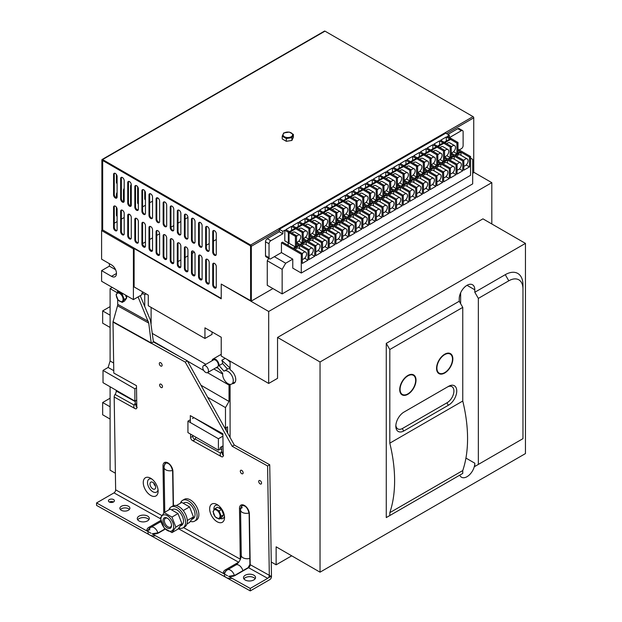 <?xml version="1.0" encoding="UTF-8"?>
<svg xmlns="http://www.w3.org/2000/svg" width="622" height="622" viewBox="0 0 622 622"><rect width="100%" height="100%" fill="white"/><g stroke="black" fill="none" stroke-linecap="round" stroke-linejoin="round"><path stroke-width="0.93" d="M289.051 232.651L451.611 138.799L450.903 138.395L288.344 232.247L289.051 232.651L289.051 243.288L288.344 242.875L288.344 232.247M303.217 238.265A4.012 2.317 120 0 0 307.47 232.978A4.012 2.317 120 0 0 306.638 231.143A4.012 2.317 120 0 0 303.217 232.597M306.638 231.143L301.678 228.282A4.012 2.317 120 0 0 298.708 229.23M296.492 242.152A4.012 2.317 120 0 0 300.737 236.858A4.012 2.317 120 0 0 299.913 235.023A4.012 2.317 120 0 0 296.492 236.484M299.913 235.023L294.952 232.162A4.012 2.317 120 0 0 291.982 233.118M444.528 156.682A4.012 2.317 120 0 0 448.773 151.395A4.012 2.317 120 0 0 447.949 149.56A4.012 2.317 120 0 0 444.528 151.014M447.949 149.56L442.988 146.699A4.012 2.317 120 0 0 440.018 147.647M451.253 152.794A4.012 2.317 120 0 0 455.506 147.507A4.012 2.317 120 0 0 454.674 145.672A4.012 2.317 120 0 0 451.253 147.126M454.674 145.672L449.714 142.811A4.012 2.317 120 0 0 446.744 143.768M437.795 160.569A4.012 2.317 120 0 0 442.048 155.275A4.012 2.317 120 0 0 441.216 153.44A4.012 2.317 120 0 0 437.795 154.901M441.216 153.44L436.255 150.578A4.012 2.317 120 0 0 433.285 151.535M424.336 168.337A4.012 2.317 120 0 0 428.589 163.05A4.012 2.317 120 0 0 427.757 161.215A4.012 2.317 120 0 0 424.336 162.669M427.757 161.215L422.804 158.353A4.012 2.317 120 0 0 419.827 159.302M431.069 164.449A4.012 2.317 120 0 0 435.314 159.162A4.012 2.317 120 0 0 434.49 157.327A4.012 2.317 120 0 0 431.069 158.781M434.49 157.327L429.53 154.466A4.012 2.317 120 0 0 426.56 155.422M417.611 172.224A4.012 2.317 120 0 0 421.864 166.929A4.012 2.317 120 0 0 421.032 165.094A4.012 2.317 120 0 0 417.611 166.556M421.032 165.094L416.071 162.233A4.012 2.317 120 0 0 413.101 163.189M404.152 179.991A4.012 2.317 120 0 0 408.405 174.704A4.012 2.317 120 0 0 407.573 172.869A4.012 2.317 120 0 0 404.152 174.323M407.573 172.869L402.613 170.008A4.012 2.317 120 0 0 399.643 170.957M410.878 176.104A4.012 2.317 120 0 0 415.131 170.817A4.012 2.317 120 0 0 414.299 168.982A4.012 2.317 120 0 0 410.878 170.436M414.299 168.982L409.346 166.121A4.012 2.317 120 0 0 406.368 167.077M397.419 183.879A4.012 2.317 120 0 0 401.672 178.584A4.012 2.317 120 0 0 400.84 176.749A4.012 2.317 120 0 0 397.419 178.211M400.84 176.749L395.887 173.888A4.012 2.317 120 0 0 392.917 174.844M383.968 191.646A4.012 2.317 120 0 0 388.214 186.359A4.012 2.317 120 0 0 387.389 184.524A4.012 2.317 120 0 0 383.968 185.978M387.389 184.524L382.429 181.663A4.012 2.317 120 0 0 379.459 182.611M390.694 187.758A4.012 2.317 120 0 0 394.947 182.471A4.012 2.317 120 0 0 394.115 180.637A4.012 2.317 120 0 0 390.694 182.09M394.115 180.637L389.154 177.775A4.012 2.317 120 0 0 386.184 178.732M377.235 195.533A4.012 2.317 120 0 0 381.488 190.239A4.012 2.317 120 0 0 380.656 188.404A4.012 2.317 120 0 0 377.235 189.865M380.656 188.404L375.696 185.543A4.012 2.317 120 0 0 372.726 186.499M363.777 203.301A4.012 2.317 120 0 0 368.03 198.014A4.012 2.317 120 0 0 367.198 196.179A4.012 2.317 120 0 0 363.777 197.633M367.198 196.179L362.237 193.318A4.012 2.317 120 0 0 359.267 194.266M370.51 199.413A4.012 2.317 120 0 0 374.755 194.126A4.012 2.317 120 0 0 373.931 192.291A4.012 2.317 120 0 0 370.51 193.745M373.931 192.291L368.97 189.43A4.012 2.317 120 0 0 366 190.386M357.051 207.188A4.012 2.317 120 0 0 361.296 201.893A4.012 2.317 120 0 0 360.472 200.059A4.012 2.317 120 0 0 357.051 201.52M360.472 200.059L355.512 197.197A4.012 2.317 120 0 0 352.542 198.154M343.593 214.955A4.012 2.317 120 0 0 347.846 209.668A4.012 2.317 120 0 0 347.014 207.834A4.012 2.317 120 0 0 343.593 209.287M347.014 207.834L342.053 204.972A4.012 2.317 120 0 0 339.083 205.921M350.318 211.068A4.012 2.317 120 0 0 354.571 205.781A4.012 2.317 120 0 0 353.739 203.946A4.012 2.317 120 0 0 350.318 205.4M353.739 203.946L348.786 201.085A4.012 2.317 120 0 0 345.809 202.041M336.86 218.843A4.012 2.317 120 0 0 341.113 213.548A4.012 2.317 120 0 0 340.281 211.713A4.012 2.317 120 0 0 336.86 213.175M340.281 211.713L335.328 208.852A4.012 2.317 120 0 0 332.35 209.808M323.401 226.61A4.012 2.317 120 0 0 327.654 221.323A4.012 2.317 120 0 0 326.822 219.488A4.012 2.317 120 0 0 323.401 220.942M326.822 219.488L321.869 216.627A4.012 2.317 120 0 0 318.899 217.576M330.134 222.723A4.012 2.317 120 0 0 334.387 217.436A4.012 2.317 120 0 0 333.555 215.601A4.012 2.317 120 0 0 330.134 217.055M333.555 215.601L328.595 212.74A4.012 2.317 120 0 0 325.625 213.696M316.676 230.498A4.012 2.317 120 0 0 320.929 225.203A4.012 2.317 120 0 0 320.097 223.368A4.012 2.317 120 0 0 316.676 224.83M320.097 223.368L315.136 220.507A4.012 2.317 120 0 0 312.166 221.463M309.95 234.377A4.012 2.317 120 0 0 314.196 229.09A4.012 2.317 120 0 0 313.371 227.255A4.012 2.317 120 0 0 309.95 228.709M313.371 227.255L308.411 224.394A4.012 2.317 120 0 0 305.441 225.351M463.825 166.058A4.004 2.317 120 0 0 468.078 160.771A4.004 2.317 120 0 0 467.246 158.937L460.163 154.847A4.004 2.317 120 0 0 456.75 156.293M460.995 155.329L460.995 152.196L455.327 155.469L463.825 160.375L462.76 160.989L454.262 156.083L448.594 159.349L457.1 164.262L456.035 164.869L447.537 159.963L441.869 163.236L450.367 168.142L449.309 168.756L440.804 163.85L435.143 167.124L443.642 172.03L442.576 172.644L434.078 167.738L428.41 171.003L436.908 175.917L435.851 176.524L427.345 171.618L421.685 174.891L430.183 179.797L429.118 180.411L420.62 175.505L414.952 178.778L423.45 183.684A4.004 2.317 120 0 1 426.871 182.246A4.004 2.317 120 0 1 427.703 184.081A4.004 2.317 120 0 1 423.45 189.368M457.1 169.946A4.004 2.317 120 0 0 461.345 164.659A4.004 2.317 120 0 0 460.521 162.824L453.438 158.734A4.004 2.317 120 0 0 450.025 160.173M454.262 159.216L454.262 156.083M450.367 173.826A4.004 2.317 120 0 0 454.62 168.539A4.004 2.317 120 0 0 453.788 166.712L446.705 162.622A4.004 2.317 120 0 0 443.299 164.06M447.537 163.096L447.537 159.963M443.642 177.713A4.004 2.317 120 0 0 447.887 172.426A4.004 2.317 120 0 0 447.062 170.591L439.979 166.502A4.004 2.317 120 0 0 436.566 167.948M440.804 166.984L440.804 163.85M436.908 181.601A4.004 2.317 120 0 0 441.161 176.314A4.004 2.317 120 0 0 440.329 174.479L433.246 170.389A4.004 2.317 120 0 0 429.841 171.827M434.078 170.871L434.078 167.738M430.183 185.48A4.004 2.317 120 0 0 434.428 180.193A4.004 2.317 120 0 0 433.604 178.366L426.521 174.277A4.004 2.317 120 0 0 423.108 175.715M427.345 174.751L427.345 171.618M426.871 182.246L419.788 178.156A4.004 2.317 120 0 0 416.382 179.602M420.62 178.638L420.62 175.505M416.724 193.255A4.004 2.317 120 0 0 420.977 187.968A4.004 2.317 120 0 0 420.145 186.133L413.062 182.044A4.004 2.317 120 0 0 409.649 183.482M413.894 182.526L413.894 179.393L408.226 182.658L416.724 187.572A4.004 2.317 120 0 1 420.145 186.133M409.991 197.135A4.004 2.317 120 0 0 414.244 191.848A4.004 2.317 120 0 0 413.412 190.021L406.329 185.931A4.004 2.317 120 0 0 402.924 187.37M407.161 186.406L407.161 183.272L401.493 186.546L409.991 191.452A4.004 2.317 120 0 1 413.412 190.021M403.266 201.023A4.004 2.317 120 0 0 407.519 195.736A4.004 2.317 120 0 0 406.687 193.901L399.604 189.811A4.004 2.317 120 0 0 396.191 191.257M400.436 190.293L400.436 187.16L394.768 190.433L403.266 195.339A4.004 2.317 120 0 1 406.687 193.901M396.541 204.91A4.004 2.317 120 0 0 400.786 199.623A4.004 2.317 120 0 0 399.954 197.788L392.871 193.699A4.004 2.317 120 0 0 389.465 195.137M393.703 194.181L393.703 191.047L388.035 194.313L396.541 199.227A4.004 2.317 120 0 1 399.954 197.788M389.807 208.79A4.004 2.317 120 0 0 394.06 203.503A4.004 2.317 120 0 0 393.228 201.676L386.145 197.586A4.004 2.317 120 0 0 382.732 199.024M386.977 198.06L386.977 194.927L381.309 198.2L389.807 203.106A4.004 2.317 120 0 1 393.228 201.676M383.082 212.677A4.004 2.317 120 0 0 387.327 207.39A4.004 2.317 120 0 0 386.503 205.555L379.42 201.466A4.004 2.317 120 0 0 376.007 202.912M380.244 201.948L380.244 198.815L374.576 202.088L383.082 206.994A4.004 2.317 120 0 1 386.503 205.555M376.349 216.565A4.004 2.317 120 0 0 380.602 211.278A4.004 2.317 120 0 0 379.77 209.443L372.687 205.353A4.004 2.317 120 0 0 369.281 206.792M373.519 205.835L373.519 202.702L367.851 205.968L376.349 210.881A4.004 2.317 120 0 1 379.77 209.443M369.623 220.445A4.004 2.317 120 0 0 373.869 215.158A4.004 2.317 120 0 0 373.044 213.33L365.961 209.241A4.004 2.317 120 0 0 362.548 210.679M366.786 209.715L366.786 206.582L361.125 209.855L369.623 214.761L368.558 215.375L360.06 210.469L354.392 213.743L362.89 218.649L361.833 219.263L353.327 214.357L347.667 217.622L356.165 222.536L355.1 223.142L346.602 218.236L340.934 221.51L349.432 226.416L348.374 227.03L339.876 222.124L334.208 225.397L342.706 230.303L341.641 230.917L333.143 226.011L327.475 229.277L335.973 234.191L334.916 234.797L326.418 229.891L320.75 233.164L329.248 238.07L328.183 238.685L319.685 233.779L314.017 237.052L322.523 241.958A4.004 2.317 120 0 1 325.936 240.52A4.004 2.317 120 0 1 326.768 242.355A4.004 2.317 120 0 1 322.523 247.642M362.89 224.332A4.004 2.317 120 0 0 367.143 219.045A4.004 2.317 120 0 0 366.311 217.21L359.228 213.121A4.004 2.317 120 0 0 355.823 214.567M360.06 213.603L360.06 210.469M356.165 228.22A4.004 2.317 120 0 0 360.41 222.933A4.004 2.317 120 0 0 359.586 221.098L352.503 217.008A4.004 2.317 120 0 0 349.09 218.446M353.327 217.49L353.327 214.357M349.432 232.099A4.004 2.317 120 0 0 353.685 226.812A4.004 2.317 120 0 0 352.853 224.985L345.77 220.896A4.004 2.317 120 0 0 342.364 222.334M346.602 221.37L346.602 218.236M342.706 235.987A4.004 2.317 120 0 0 346.959 230.7A4.004 2.317 120 0 0 346.127 228.865L339.044 224.775A4.004 2.317 120 0 0 335.631 226.221M339.876 225.257L339.876 222.124M335.973 239.874A4.004 2.317 120 0 0 340.226 234.587A4.004 2.317 120 0 0 339.394 232.752L332.311 228.663A4.004 2.317 120 0 0 328.906 230.101M333.143 229.145L333.143 226.011M329.248 243.754A4.004 2.317 120 0 0 333.501 238.467A4.004 2.317 120 0 0 332.669 236.64L325.586 232.55A4.004 2.317 120 0 0 322.173 233.989M326.418 233.025L326.418 229.891M325.936 240.52L318.853 236.43A4.004 2.317 120 0 0 315.447 237.876M319.685 236.912L319.685 233.779M315.789 251.529A4.004 2.317 120 0 0 320.042 246.242A4.004 2.317 120 0 0 319.21 244.407L312.127 240.317A4.004 2.317 120 0 0 308.714 241.756M312.959 240.8L312.959 237.666L307.291 240.932L315.789 245.845A4.004 2.317 120 0 1 319.21 244.407M309.064 255.409A4.004 2.317 120 0 0 313.309 250.122A4.004 2.317 120 0 0 312.485 248.295L305.402 244.205A4.004 2.317 120 0 0 301.989 245.643M306.226 244.679L306.226 241.546L300.558 244.819L309.064 249.725L307.999 250.339L299.501 245.433L293.833 248.707L302.331 253.613L301.273 254.227L281.439 242.774L282.497 242.16L293.125 248.295L298.793 245.021L296.492 243.692M467.246 158.937A4.004 2.317 120 0 0 463.825 160.39M460.521 162.824A4.004 2.317 120 0 0 457.1 164.278M453.788 166.712A4.004 2.317 120 0 0 450.367 168.165M447.062 170.591A4.004 2.317 120 0 0 443.642 172.045M440.329 174.479A4.004 2.317 120 0 0 436.908 175.933M433.604 178.366A4.004 2.317 120 0 0 430.183 179.82M373.044 213.33A4.004 2.317 120 0 0 369.623 214.784M366.311 217.21A4.004 2.317 120 0 0 362.89 218.664M359.586 221.098A4.004 2.317 120 0 0 356.165 222.552M352.853 224.985A4.004 2.317 120 0 0 349.432 226.439M346.127 228.865A4.004 2.317 120 0 0 342.706 230.319M339.394 232.752A4.004 2.317 120 0 0 335.973 234.206M332.669 236.64A4.004 2.317 120 0 0 329.248 238.094M312.485 248.295A4.004 2.317 120 0 0 309.064 249.749L309.064 259.537L314.724 256.264L311.389 254.336M460.995 152.196L469.493 157.102L469.493 166.914L466.15 164.985M457.986 150.454L460.288 151.784L454.62 155.057L451.253 153.113M451.253 154.342L453.555 155.671L447.887 158.944L444.528 157.001M444.528 158.229L446.829 159.559L441.161 162.824L437.795 160.888M437.795 162.109L440.096 163.438L434.428 166.712L431.069 164.768M431.069 165.996L433.371 167.326L427.703 170.599L424.336 168.655M424.336 169.884L426.638 171.213L420.977 174.479L417.611 172.543M417.611 173.763L419.912 175.093L414.244 178.366L410.878 176.423M410.878 177.651L413.179 178.98L407.519 182.254L404.152 180.31M404.152 181.538L406.454 182.868L400.786 186.133L397.419 184.198M397.419 185.418L399.728 186.748L394.06 190.021L390.694 188.077M390.694 189.306L392.995 190.635L387.327 193.909L383.968 191.965M383.968 193.193L386.27 194.523L380.602 197.788L377.235 195.852M377.235 197.073L379.537 198.402L373.869 201.676L370.51 199.732M370.51 200.96L372.811 202.29L367.143 205.563L363.777 203.619M363.777 204.848L366.078 206.177L360.41 209.443L357.051 207.507M357.051 208.728L359.353 210.057L353.685 213.33L350.318 211.387M350.318 212.615L352.62 213.945L346.959 217.218L343.593 215.274M343.593 216.503L345.894 217.832L340.226 221.098L336.86 219.162M336.86 220.382L339.161 221.712L333.501 224.985L330.134 223.041M330.134 224.27L332.436 225.599L326.768 228.873L323.401 226.929M323.401 228.157L325.71 229.487L320.042 232.752L316.676 230.816M316.676 232.037L318.977 233.367L313.309 236.64L309.95 234.696M309.95 235.925L312.252 237.254L306.584 240.527L303.217 238.584M303.217 239.812L305.519 241.142L299.851 244.407L296.492 242.471M306.226 241.546L314.724 246.452L315.789 245.845L315.789 255.65L321.457 252.377L318.114 250.448M312.959 237.666L321.457 242.572L322.523 241.958L322.523 251.762L328.183 248.497L324.847 246.569M366.786 206.582L375.291 211.488L376.349 210.881L376.349 220.686L382.017 217.412L378.674 215.484M373.519 202.702L382.017 207.608L383.082 206.994L383.082 216.798L388.742 213.533L385.407 211.604M380.244 198.815L388.742 203.721L389.807 203.106L389.807 212.918L395.475 209.645L392.132 207.717M386.977 194.927L395.475 199.833L396.541 199.227L396.541 209.031L402.201 205.758L398.865 203.829M393.703 191.047L402.201 195.953L403.266 195.339L403.266 205.143L408.934 201.878L405.591 199.95M400.436 187.16L408.934 192.066L409.991 191.452L409.991 201.264L415.659 197.99L412.324 196.062M407.161 183.272L415.659 188.178L416.724 187.572L416.724 197.376L422.392 194.103L419.049 192.175M413.894 179.393L422.392 184.299L423.45 183.684L423.45 193.489L429.118 190.223L425.775 188.295M469.493 157.102L470.559 156.487L457.986 149.233M469.493 166.914L463.825 170.179L463.825 160.375M462.76 160.989L462.76 170.793L459.425 168.865M462.76 170.793L457.1 174.067L457.1 164.262M456.035 164.869L456.035 174.681L452.692 172.753M456.035 174.681L450.367 177.954L450.367 168.142M449.309 168.756L449.309 178.568L445.966 176.64M449.309 178.568L443.642 181.834L443.642 172.03M442.576 172.644L442.576 182.448L439.233 180.52M442.576 182.448L436.908 185.721L436.908 175.917M435.851 176.524L435.851 186.336L432.508 184.407M435.851 186.336L430.183 189.609L430.183 179.797M429.118 190.223L429.118 180.411M422.392 194.103L422.392 184.299M415.659 197.99L415.659 188.178M408.934 201.878L408.934 192.066M402.201 205.758L402.201 195.953M395.475 209.645L395.475 199.833M388.742 213.533L388.742 203.721M382.017 217.412L382.017 207.608M375.291 211.488L375.291 221.3L371.948 219.372M375.291 221.3L369.623 224.573L369.623 214.761M368.558 215.375L368.558 225.187L365.215 223.259M368.558 225.187L362.89 228.453L362.89 218.649M361.833 219.263L361.833 229.067L358.49 227.139M361.833 229.067L356.165 232.34L356.165 222.536M355.1 223.142L355.1 232.955L351.757 231.026M355.1 232.955L349.432 236.228L349.432 226.416M348.374 227.03L348.374 236.842L345.031 234.914M348.374 236.842L342.706 240.108L342.706 230.303M341.641 230.917L341.641 240.722L338.306 238.794M341.641 240.722L335.973 243.995L335.973 234.191M334.916 234.797L334.916 244.609L331.573 242.681M334.916 244.609L329.248 247.883L329.248 238.07M328.183 248.497L328.183 238.685M321.457 252.377L321.457 242.572M314.724 256.264L314.724 246.452M301.273 254.227L301.273 273.035L470.559 175.303L470.559 156.487M307.999 250.339L307.999 260.151L302.331 263.417L302.331 253.613A4.004 2.317 120 0 1 305.752 252.174A4.004 2.317 120 0 1 306.584 254.009A4.004 2.317 120 0 1 302.331 259.296M288.165 242.774L288.165 245.433M281.439 242.774L281.439 252.586L292.768 259.133L285.685 263.223L282.147 269.357L282.147 293.895L472.681 183.887L472.681 159.349L470.559 158.128M301.273 273.035L292.768 268.129L292.768 259.133M305.752 252.174L298.669 248.085A4.004 2.317 120 0 0 295.263 249.531M299.501 248.567L299.501 245.433M307.999 260.151L304.656 258.223M274.356 256.676L285.685 263.223M268.673 258.34L267.273 260.766L267.273 285.304L282.147 293.895M267.273 260.766L282.147 269.357M101.596 230.552L133.403 248.909L133.403 299.617L101.596 281.261L101.596 270.624L111.517 276.347A7.013 4.051 60 0 0 115.023 276.697A7.013 4.051 60 0 0 116.096 271.075A7.013 4.051 60 0 0 111.517 264.902L101.596 259.172L101.596 230.552L102.661 229.938L102.661 161.316A1.003 0.575 60 0 1 102.871 160.857A1.003 0.575 60 0 1 103.369 160.904L249.85 245.472A1.003 0.575 60 0 1 250.557 246.701L250.627 300.558M133.403 248.909L134.111 248.497L221.23 298.801L221.23 284.075L268.688 311.474L268.688 383.447L277.544 378.339L277.544 337.443L482.952 218.851L525.45 243.389L525.45 453.586L320.042 572.178L276.129 546.824L276.129 564.815L271.254 562.008M221.23 298.389L102.661 229.938M114.277 223.228L117.107 221.595M121.36 219.138L124.19 217.506M128.443 215.049L129.578 214.396M137.369 209.894L138.356 209.326M142.609 206.869L145.439 205.237M149.692 202.78L152.522 201.147M156.775 198.69L157.91 198.037M143.317 245.636L145.291 246.778M150.4 249.725L152.374 250.868M157.483 253.815L159.457 254.958M164.566 257.905L166.54 259.047M171.649 261.994L173.624 263.137M178.732 266.084L180.707 267.227M185.815 270.173L187.79 271.316M192.898 274.263L194.873 275.406M199.981 278.353L201.956 279.496M207.064 282.442L209.039 283.585M214.147 286.532L216.122 287.675M145.229 246.903A2.504 1.446 60 0 1 142.609 243.591L145.439 241.958M149.692 239.501L152.522 237.868M156.775 235.411L159.605 233.779A2.504 1.446 60 0 0 158.517 231.26A2.504 1.446 60 0 0 156.589 230.591A2.504 1.446 60 0 0 156.068 231.734L156.068 252.182A2.504 1.446 60 0 0 157.164 254.701A2.504 1.446 60 0 0 159.092 255.37A2.504 1.446 60 0 0 159.605 254.227L159.605 233.779M173.561 230.544A2.504 1.446 60 0 1 170.941 227.232L173.771 225.599M178.024 223.15L180.854 221.51M185.107 219.061L187.937 217.42A2.504 1.446 60 0 0 186.849 214.901A2.504 1.446 60 0 0 184.921 214.232A2.504 1.446 60 0 0 184.4 215.375L184.4 235.824A2.504 1.446 60 0 0 185.496 238.343A2.504 1.446 60 0 0 187.424 239.011A2.504 1.446 60 0 0 187.937 237.868L187.937 217.42M268.688 383.447L221.23 356.048L221.23 337.241L204.941 327.833L204.941 338.469L148.277 305.752L148.277 295.123L134.111 286.944L134.111 248.497M250.557 300.597L221.23 284.075M230.086 361.164L230.086 369.748A8.016 4.626 60 0 1 235.318 376.815A8.016 4.626 60 0 1 234.09 383.238A8.016 4.626 60 0 1 232.449 383.603M133.403 299.617L141.902 294.711L141.902 293.079L144.732 294.711L144.732 306.522M143.317 292.254L141.902 293.079M216.277 239.501L213.439 241.142M209.194 243.591L206.356 245.231M194.313 252.182L192.19 253.411M187.937 255.86L185.107 257.5M180.854 259.949L178.024 261.59M216.059 255.082A2.504 1.446 60 0 1 213.439 251.77L212.732 252.182A2.504 1.446 60 0 0 213.828 254.701A2.504 1.446 60 0 0 215.756 255.37A2.504 1.446 60 0 0 216.277 254.227L216.277 233.779A2.504 1.446 60 0 0 215.181 231.26A2.504 1.446 60 0 0 213.253 230.583A2.504 1.446 60 0 0 212.732 231.734L212.732 252.182M213.439 251.77L213.439 231.322A2.504 1.446 60 0 1 213.657 230.474M216.059 287.792A2.504 1.446 60 0 1 213.439 284.487L212.732 284.899A2.504 1.446 60 0 0 213.828 287.418A2.504 1.446 60 0 0 215.756 288.087A2.504 1.446 60 0 0 216.277 286.944L216.277 266.496A2.504 1.446 60 0 0 215.181 263.977A2.504 1.446 60 0 0 213.253 263.3A2.504 1.446 60 0 0 212.732 264.451L212.732 284.899M213.439 284.487L213.439 264.039A2.504 1.446 60 0 1 213.657 263.184M208.976 250.993A2.504 1.446 60 0 1 206.356 247.68L205.649 248.092A2.504 1.446 60 0 0 206.745 250.612A2.504 1.446 60 0 0 208.673 251.28A2.504 1.446 60 0 0 209.194 250.137L209.194 229.689A2.504 1.446 60 0 0 208.098 227.17A2.504 1.446 60 0 0 206.17 226.501A2.504 1.446 60 0 0 205.649 227.644L205.649 248.092M206.356 247.68L206.356 227.232A2.504 1.446 60 0 1 206.574 226.385M208.976 283.702A2.504 1.446 60 0 1 206.356 280.398L205.649 280.81A2.504 1.446 60 0 0 206.745 283.329A2.504 1.446 60 0 0 208.673 283.997A2.504 1.446 60 0 0 209.194 282.854L209.194 262.406A2.504 1.446 60 0 0 208.098 259.887A2.504 1.446 60 0 0 206.17 259.211A2.504 1.446 60 0 0 205.649 260.361L205.649 280.81M206.356 280.398L206.356 259.949A2.504 1.446 60 0 1 206.574 259.094M201.893 246.903A2.504 1.446 60 0 1 199.273 243.591L198.566 244.003A2.504 1.446 60 0 0 199.662 246.522A2.504 1.446 60 0 0 201.59 247.191A2.504 1.446 60 0 0 202.111 246.048L202.111 225.599A2.504 1.446 60 0 0 201.015 223.08A2.504 1.446 60 0 0 199.087 222.412A2.504 1.446 60 0 0 198.566 223.555L198.566 244.003M199.273 243.591L199.273 223.142A2.504 1.446 60 0 1 199.491 222.295M201.893 279.612A2.504 1.446 60 0 1 199.273 276.308L198.566 276.72A2.504 1.446 60 0 0 199.662 279.239A2.504 1.446 60 0 0 201.59 279.908A2.504 1.446 60 0 0 202.111 278.765L202.111 258.317A2.504 1.446 60 0 0 201.015 255.797A2.504 1.446 60 0 0 199.087 255.121A2.504 1.446 60 0 0 198.566 256.272L198.566 276.72M199.273 276.308L199.273 255.86A2.504 1.446 60 0 1 199.491 255.004M194.81 242.813A2.504 1.446 60 0 1 192.19 239.501L191.483 239.913A2.504 1.446 60 0 0 192.579 242.432A2.504 1.446 60 0 0 194.507 243.101A2.504 1.446 60 0 0 195.02 241.958L195.02 221.51A2.504 1.446 60 0 0 193.932 218.991A2.504 1.446 60 0 0 192.004 218.322A2.504 1.446 60 0 0 191.483 219.465L191.483 239.913M192.19 239.501L192.19 219.053A2.504 1.446 60 0 1 192.408 218.205M194.81 275.523A2.504 1.446 60 0 1 192.19 272.218L191.483 272.63A2.504 1.446 60 0 0 192.579 275.149A2.504 1.446 60 0 0 194.507 275.818A2.504 1.446 60 0 0 195.02 274.675L195.02 254.227A2.504 1.446 60 0 0 193.932 251.708A2.504 1.446 60 0 0 192.004 251.031A2.504 1.446 60 0 0 191.483 252.182L191.483 272.63M192.19 272.218L192.19 251.77A2.504 1.446 60 0 1 192.408 250.915M187.727 238.724A2.504 1.446 60 0 1 185.107 235.411L184.4 235.824M185.107 235.411L185.107 214.963A2.504 1.446 60 0 1 185.325 214.116M187.727 271.433A2.504 1.446 60 0 1 185.107 268.129L184.4 268.541A2.504 1.446 60 0 0 185.496 271.06A2.504 1.446 60 0 0 187.424 271.728A2.504 1.446 60 0 0 187.937 270.586L187.937 250.137A2.504 1.446 60 0 0 186.849 247.618A2.504 1.446 60 0 0 184.921 246.942A2.504 1.446 60 0 0 184.4 248.092L184.4 268.541M185.107 268.129L185.107 247.68A2.504 1.446 60 0 1 185.325 246.825M180.644 234.634A2.504 1.446 60 0 1 178.024 231.322L177.317 231.734A2.504 1.446 60 0 0 178.413 234.253A2.504 1.446 60 0 0 180.341 234.922A2.504 1.446 60 0 0 180.854 233.779L180.854 213.33A2.504 1.446 60 0 0 179.766 210.811A2.504 1.446 60 0 0 177.838 210.143A2.504 1.446 60 0 0 177.317 211.286L177.317 231.734M178.024 231.322L178.024 210.881A2.504 1.446 60 0 1 178.242 210.026M180.644 267.343A2.504 1.446 60 0 1 178.024 264.039L177.317 264.451A2.504 1.446 60 0 0 178.413 266.97A2.504 1.446 60 0 0 180.341 267.639A2.504 1.446 60 0 0 180.854 266.496L180.854 246.048A2.504 1.446 60 0 0 179.766 243.529A2.504 1.446 60 0 0 177.838 242.852A2.504 1.446 60 0 0 177.317 244.003L177.317 264.451M178.024 264.039L178.024 243.591A2.504 1.446 60 0 1 178.242 242.743M170.941 206.792L170.234 207.196A2.504 1.446 60 0 1 170.755 206.053A2.504 1.446 60 0 1 172.683 206.722A2.504 1.446 60 0 1 173.771 209.241L173.771 229.689A2.504 1.446 60 0 1 173.258 230.832A2.504 1.446 60 0 1 171.33 230.163A2.504 1.446 60 0 1 170.234 227.644L170.941 227.232L170.941 206.792A2.504 1.446 60 0 1 171.159 205.936M173.561 263.262A2.504 1.446 60 0 1 170.941 259.949L170.234 260.361A2.504 1.446 60 0 0 171.33 262.881A2.504 1.446 60 0 0 173.258 263.549A2.504 1.446 60 0 0 173.771 262.406L173.771 241.958A2.504 1.446 60 0 0 172.683 239.439A2.504 1.446 60 0 0 170.755 238.762A2.504 1.446 60 0 0 170.234 239.913L170.234 260.361M170.941 259.949L170.941 239.501A2.504 1.446 60 0 1 171.159 238.654M166.478 226.455A2.504 1.446 60 0 1 163.858 223.142L163.151 223.555A2.504 1.446 60 0 0 164.247 226.074A2.504 1.446 60 0 0 166.175 226.742A2.504 1.446 60 0 0 166.688 225.599L166.688 205.151A2.504 1.446 60 0 0 165.6 202.632A2.504 1.446 60 0 0 163.672 201.963A2.504 1.446 60 0 0 163.151 203.106L163.151 223.555M163.858 223.142L163.858 202.702A2.504 1.446 60 0 1 164.076 201.847M166.478 259.172A2.504 1.446 60 0 1 163.858 255.86L163.151 256.272A2.504 1.446 60 0 0 164.247 258.791A2.504 1.446 60 0 0 166.175 259.46A2.504 1.446 60 0 0 166.688 258.317L166.688 237.868A2.504 1.446 60 0 0 165.6 235.349A2.504 1.446 60 0 0 163.672 234.673A2.504 1.446 60 0 0 163.151 235.824L163.151 256.272M163.858 255.86L163.858 235.411A2.504 1.446 60 0 1 164.076 234.564M159.395 222.365A2.504 1.446 60 0 1 156.775 219.053L156.068 219.465A2.504 1.446 60 0 0 157.164 221.984A2.504 1.446 60 0 0 159.092 222.653A2.504 1.446 60 0 0 159.605 221.51L159.605 201.062A2.504 1.446 60 0 0 158.517 198.542A2.504 1.446 60 0 0 156.589 197.874A2.504 1.446 60 0 0 156.068 199.017L156.068 219.465M156.775 219.053L156.775 198.612A2.504 1.446 60 0 1 156.993 197.757M159.395 255.082A2.504 1.446 60 0 1 156.775 251.77L156.068 252.182M156.775 251.77L156.775 231.322A2.504 1.446 60 0 1 156.993 230.474M152.312 218.275A2.504 1.446 60 0 1 149.692 214.971L148.985 215.375A2.504 1.446 60 0 0 150.081 217.894A2.504 1.446 60 0 0 152.009 218.571A2.504 1.446 60 0 0 152.522 217.42L152.522 196.972A2.504 1.446 60 0 0 151.434 194.453A2.504 1.446 60 0 0 149.505 193.784A2.504 1.446 60 0 0 148.985 194.927L148.985 215.375M149.692 214.971L149.692 194.523A2.504 1.446 60 0 1 149.91 193.667M152.312 250.993A2.504 1.446 60 0 1 149.692 247.68L148.985 248.092A2.504 1.446 60 0 0 150.081 250.612A2.504 1.446 60 0 0 152.009 251.28A2.504 1.446 60 0 0 152.522 250.137L152.522 229.689A2.504 1.446 60 0 0 151.434 227.17A2.504 1.446 60 0 0 149.505 226.501A2.504 1.446 60 0 0 148.985 227.644L148.985 248.092M149.692 247.68L149.692 227.232A2.504 1.446 60 0 1 149.91 226.385M145.229 214.186A2.504 1.446 60 0 1 142.609 210.881L141.902 211.286A2.504 1.446 60 0 0 142.998 213.805A2.504 1.446 60 0 0 144.926 214.481A2.504 1.446 60 0 0 145.439 213.33L145.439 192.882A2.504 1.446 60 0 0 144.351 190.363A2.504 1.446 60 0 0 142.422 189.694A2.504 1.446 60 0 0 141.902 190.837L141.902 211.286M142.609 210.881L142.609 190.433A2.504 1.446 60 0 1 142.827 189.578M142.609 223.142L141.902 223.555A2.504 1.446 60 0 1 142.422 222.412A2.504 1.446 60 0 1 144.351 223.08A2.504 1.446 60 0 1 145.439 225.599L145.439 246.048A2.504 1.446 60 0 1 144.926 247.191A2.504 1.446 60 0 1 142.998 246.522A2.504 1.446 60 0 1 141.902 244.003L142.609 243.591L142.609 223.142A2.504 1.446 60 0 1 142.827 222.295M138.146 210.096A2.504 1.446 60 0 1 135.526 206.792L134.819 207.196A2.504 1.446 60 0 0 135.915 209.715A2.504 1.446 60 0 0 137.843 210.392A2.504 1.446 60 0 0 138.356 209.241L138.356 188.793A2.504 1.446 60 0 0 137.268 186.273A2.504 1.446 60 0 0 135.339 185.605A2.504 1.446 60 0 0 134.819 186.748L134.819 207.196M135.526 206.792L135.526 186.343A2.504 1.446 60 0 1 135.744 185.488M138.146 242.813A2.504 1.446 60 0 1 135.526 239.501L134.819 239.913A2.504 1.446 60 0 0 135.915 242.432A2.504 1.446 60 0 0 137.843 243.101A2.504 1.446 60 0 0 138.356 241.958L138.356 221.51A2.504 1.446 60 0 0 137.268 218.991A2.504 1.446 60 0 0 135.339 218.322A2.504 1.446 60 0 0 134.819 219.465L134.819 239.913M135.526 239.501L135.526 219.053A2.504 1.446 60 0 1 135.744 218.205M131.063 206.006A2.504 1.446 60 0 1 128.443 202.702L127.735 203.106A2.504 1.446 60 0 0 128.832 205.625A2.504 1.446 60 0 0 130.76 206.302A2.504 1.446 60 0 0 131.273 205.151L131.273 184.703A2.504 1.446 60 0 0 130.185 182.184A2.504 1.446 60 0 0 128.256 181.515A2.504 1.446 60 0 0 127.735 182.658L127.735 203.106M128.443 202.702L128.443 182.254A2.504 1.446 60 0 1 128.661 181.399M131.063 238.724A2.504 1.446 60 0 1 128.443 235.411L127.735 235.824A2.504 1.446 60 0 0 128.832 238.343A2.504 1.446 60 0 0 130.76 239.011A2.504 1.446 60 0 0 131.273 237.868L131.273 217.42A2.504 1.446 60 0 0 130.185 214.901A2.504 1.446 60 0 0 128.256 214.232A2.504 1.446 60 0 0 127.735 215.375L127.735 235.824M128.443 235.411L128.443 214.971A2.504 1.446 60 0 1 128.661 214.116M123.98 201.917A2.504 1.446 60 0 1 121.36 198.612L120.652 199.017A2.504 1.446 60 0 0 121.749 201.536A2.504 1.446 60 0 0 123.677 202.212A2.504 1.446 60 0 0 124.19 201.062L124.19 180.613A2.504 1.446 60 0 0 123.102 178.094A2.504 1.446 60 0 0 121.173 177.425A2.504 1.446 60 0 0 120.652 178.568L120.652 199.017M121.36 198.612L121.36 178.164A2.504 1.446 60 0 1 121.578 177.309M123.98 234.634A2.504 1.446 60 0 1 121.36 231.322L120.652 231.734A2.504 1.446 60 0 0 121.749 234.253A2.504 1.446 60 0 0 123.677 234.922A2.504 1.446 60 0 0 124.19 233.779L124.19 213.33A2.504 1.446 60 0 0 123.102 210.811A2.504 1.446 60 0 0 121.173 210.143A2.504 1.446 60 0 0 120.652 211.286L120.652 231.734M121.36 231.322L121.36 210.881A2.504 1.446 60 0 1 121.578 210.026M116.897 197.827A2.504 1.446 60 0 1 114.277 194.523L113.569 194.927A2.504 1.446 60 0 0 114.666 197.446A2.504 1.446 60 0 0 116.594 198.123A2.504 1.446 60 0 0 117.107 196.972L117.107 176.524A2.504 1.446 60 0 0 116.019 174.005A2.504 1.446 60 0 0 114.09 173.336A2.504 1.446 60 0 0 113.569 174.479L113.569 194.927M114.277 194.523L114.277 174.074A2.504 1.446 60 0 1 114.495 173.219M116.897 230.544A2.504 1.446 60 0 1 114.277 227.232L113.569 227.644A2.504 1.446 60 0 0 114.666 230.163A2.504 1.446 60 0 0 116.594 230.832A2.504 1.446 60 0 0 117.107 229.689L117.107 209.241A2.504 1.446 60 0 0 116.019 206.722A2.504 1.446 60 0 0 114.09 206.053A2.504 1.446 60 0 0 113.569 207.196L113.569 227.644M114.277 227.232L114.277 206.792A2.504 1.446 60 0 1 114.495 205.936M170.234 207.196L170.234 227.644M141.902 223.555L141.902 244.003M212.024 331.923L212.024 334.379L204.941 338.469M115.381 473.241L110.102 470.185L110.102 386.767M113.655 363.046L110.102 360.993L108.142 367.447L103.019 370.409L103.019 382.678L134.888 401.073L136.7 400.032M110.102 360.993L110.102 288.616L117.309 292.783M112.224 287.395L110.102 288.616M115.583 269.699L109.386 266.123L101.596 270.624M109.386 266.123L109.386 263.674M491.808 223.967L491.808 182.658L268.688 311.474M473.746 172.232L491.808 182.658M272.941 288.577L251.335 301.048L251.335 246.25A1.003 0.575 -120 0 0 250.627 245.021L473.031 116.617A1.003 0.575 60 0 1 473.746 117.846L473.746 172.644L472.681 173.258M251.335 301.048L250.627 300.636L250.557 246.701M151.107 323.712L151.107 307.385M222.66 374.055L213.859 368.97M205.843 364.344L152.32 333.439M212.032 360.776A5.007 2.892 60 0 1 213.035 359.034L220.476 354.742A5.007 2.892 60 0 1 221.23 354.517M230.086 362.136L227.357 359.594M320.042 572.178L320.042 361.981L277.544 337.443M230.086 384.373L229.02 385.088L229.02 401.447L200.968 385.243M230.086 437.468L230.086 384.474M153.3 341.369L179.004 356.204M187.51 361.118L203.775 370.51M207.476 372.648L229.02 385.088M146.154 293.895L144.732 294.711M276.129 564.815L291.71 555.819M136.506 387.879L134.888 388.812L103.019 370.409M134.888 388.812L134.888 401.073M113.772 370.696L108.142 367.447M320.042 361.981L525.45 243.389M102.591 159.559A1.003 0.575 -120 0 0 102.086 159.504L324.497 31.1A1.003 0.575 60 0 1 324.995 31.147L102.591 159.559L250.627 245.021M473.031 116.617L324.995 31.147M251.335 246.25L279.309 230.101L279.309 231.734L267.273 238.685A2.504 1.446 120 0 0 265.501 241.756L265.501 255.658A2.504 1.446 120 0 0 266.022 256.8L269.559 258.845A2.504 1.446 120 0 0 270.811 258.721L281.439 252.586M459.223 149.949L461.345 148.72A2.504 1.446 120 0 0 463.118 145.649L463.118 131.747A2.504 1.446 120 0 0 462.597 130.604L459.059 128.56A2.504 1.446 120 0 0 457.808 128.684L447.887 134.406M102.086 159.504A1.003 0.575 -120 0 0 101.884 159.963L101.884 230.381M102.591 229.977L102.591 160.375L249.92 245.433A1.003 0.575 60 0 1 250.627 246.662M474.804 292.254L505.266 274.675L508.804 280.81L478.349 298.389L474.804 292.254L474.804 289.805A11.017 6.36 120 0 0 472.526 284.759A11.017 6.36 120 0 0 464.035 287.714A11.017 6.36 120 0 0 459.223 298.801L459.223 301.25L462.76 307.385L389.807 349.51L389.807 443.159A136.747 78.955 60 0 1 389.807 512.676L389.807 515.537L462.76 473.42L462.76 470.559A136.747 78.955 60 0 0 462.76 401.034L462.76 307.385M522.97 284.899L522.97 438.658L474.804 466.469L522.97 438.658L522.97 284.899A25.043 14.462 120 0 0 505.266 274.675M474.804 466.469L474.804 463.196A11.017 6.36 120 0 1 469.999 474.283A11.017 6.36 120 0 1 461.501 477.237A11.017 6.36 120 0 1 459.759 475.154M459.223 475.465L386.27 517.582L386.27 343.375L459.223 301.25M213.035 359.034A5.007 2.892 60 0 1 216.961 360.449A5.007 2.892 60 0 1 219.076 365.588L223.974 371.163A7.511 4.338 60 0 1 224.208 371.015A7.511 4.338 60 0 1 231.718 375.354A7.511 4.338 60 0 1 231.718 384.031A7.511 4.338 60 0 1 225.491 381.527A7.511 4.338 60 0 1 222.738 373.394L217.84 367.812A5.007 2.892 60 0 1 216.044 367.711M227.504 369.11L222.622 363.543L219.076 365.588M222.622 363.543A5.007 2.892 -120 0 0 221.805 360.293L230.086 368.022M225.187 358.334L221.805 360.293M230.086 368.745A7.511 4.338 -120 0 0 227.745 368.97L224.208 371.015M227.605 433.021L227.605 426.801L225.483 428.029L225.483 407.581L229.02 401.447M207.694 397.31L225.483 407.581M226.19 430.478L226.19 427.617M222.909 436.139L218.4 438.743L218.4 450.188L219.815 449.372L220.367 447.42L223.057 445.865M123.84 179.183A2.504 1.446 -60 0 1 123.545 178.662M123.84 211.9A2.504 1.446 -60 0 1 123.545 211.379M123.483 201.839L123.483 190.433A2.504 1.446 -60 0 1 124.19 188.388M130.566 205.929L130.566 186.343A2.504 1.446 -60 0 1 131.25 184.337M138.356 203.923A2.504 1.446 -60 0 1 138.17 203.845A2.504 1.446 -60 0 1 137.649 202.702L137.649 186.748M145.439 199.841A2.504 1.446 -60 0 1 145.253 199.755A2.504 1.446 -60 0 1 144.732 198.612L144.732 190.837M152.172 195.541A2.504 1.446 -60 0 1 151.877 195.02M117.107 216.192A2.504 1.446 -60 0 1 116.92 216.114A2.504 1.446 -60 0 1 116.4 214.971L116.4 207.196M116.4 197.749L116.4 194.523A2.504 1.446 -60 0 1 117.107 192.478M117.107 183.482A2.504 1.446 -60 0 1 116.92 183.397A2.504 1.446 -60 0 1 116.4 182.254L116.4 174.479M117.107 183.031A2.504 1.446 -60 0 1 116.617 183.109M117.107 215.741A2.504 1.446 -60 0 1 116.617 215.818M145.439 199.39A2.504 1.446 -60 0 1 144.949 199.46M138.356 203.48A2.504 1.446 -60 0 1 137.866 203.549M279.309 231.734L282.854 233.779L270.811 240.73A2.504 1.446 120 0 0 269.038 243.801L269.038 257.702A2.504 1.446 120 0 0 269.559 258.845M282.854 233.779L282.854 231.322L284.798 230.202L284.798 240.831L295.427 246.965L296.492 246.351L296.492 235.722L285.863 229.588L291.531 226.315L291.531 230.404M279.309 230.101L279.309 229.277L282.854 231.322M449.309 137.47L449.309 135.223L445.764 133.178L279.309 229.277M462.597 130.604A2.504 1.446 120 0 0 461.345 130.729L449.481 137.579M522.97 288.989A20.036 11.569 120 0 0 508.804 280.81M478.349 298.389L478.349 464.424M460.638 303.707L460.638 292.807M386.27 517.582L389.807 515.537M389.807 349.51L386.27 343.375M203.619 365.627L213.533 359.905A4.004 2.317 60 0 1 217.544 362.222A4.004 2.317 60 0 1 217.544 366.848L207.624 372.57A4.004 2.317 60 0 1 204.537 371.497A4.004 2.317 60 0 1 202.788 367.462A4.004 2.317 60 0 1 203.619 365.627A4.004 2.317 60 0 1 207.624 367.944A4.004 2.317 60 0 1 207.624 372.57M224.511 427.462L225.483 428.029M222.886 434.786L193.605 417.455M193.605 417.883L192.486 418.536M190.355 419.757L187.937 421.156L187.937 432.609L218.4 450.188M218.4 438.743L187.937 421.156M110.102 406.804L102.661 402.512L110.102 398.212M110.102 419.072L102.661 414.781L102.661 402.512M110.102 315.198L102.661 310.907L110.102 306.615M110.102 327.467L102.661 323.176L102.661 310.907M291.531 226.315L302.152 232.449L303.217 231.835L292.597 225.7L298.257 222.427L308.885 228.562L309.95 227.947L299.322 221.813L304.99 218.547L315.611 224.682L316.676 224.068L306.047 217.933L311.715 214.66L322.344 220.794L323.401 220.18L312.78 214.046L318.448 210.772L329.069 216.907L330.134 216.293L319.506 210.158L325.174 206.893L335.802 213.027L336.86 212.413L326.239 206.279L331.907 203.005L342.528 209.14L343.593 208.525L332.964 202.391L338.632 199.118L349.261 205.252L350.318 204.638L339.698 198.504L345.365 195.238L355.986 201.373L357.051 200.758L346.423 194.624L352.091 191.351L362.719 197.485L363.777 196.871L353.156 190.736L358.816 187.463L369.445 193.597L370.51 192.983L359.881 186.849L365.549 183.583L376.17 189.718L377.235 189.104L366.615 182.969L372.275 179.696L382.903 185.83L383.968 185.216L373.34 179.082L379.008 175.808L389.629 181.943L390.694 181.329L380.065 175.194L385.733 171.929L396.362 178.063L397.419 177.449L386.798 171.314L392.466 168.041L403.087 174.176L404.152 173.561L393.524 167.427L399.192 164.154L409.82 170.288L410.878 169.674L400.257 163.539L405.925 160.274L416.546 166.408L417.611 165.794L406.982 159.66L412.65 156.386L423.279 162.521L424.336 161.907L413.716 155.772L419.383 152.499L430.004 158.633L431.069 158.019L420.441 151.885L426.109 148.619L436.737 154.754L437.795 154.139L427.174 148.005L432.834 144.732L443.463 150.866L444.528 150.252L433.899 144.117L439.567 140.844L450.188 146.979L451.253 146.364L440.633 140.23L446.293 136.964L446.293 141.054M439.567 140.844L439.567 144.934M432.834 144.732L432.834 148.821M426.109 148.619L426.109 152.709M419.383 152.499L419.383 156.589M412.65 156.386L412.65 160.476M405.925 160.274L405.925 164.363M399.192 164.154L399.192 168.243M392.466 168.041L392.466 172.131M385.733 171.929L385.733 176.018M379.008 175.808L379.008 179.898M372.275 179.696L372.275 183.785M365.549 183.583L365.549 187.673M358.816 187.463L358.816 191.553M352.091 191.351L352.091 195.44M345.365 195.238L345.365 199.328M338.632 199.118L338.632 203.207M331.907 203.005L331.907 207.095M325.174 206.893L325.174 210.982M318.448 210.772L318.448 214.862M311.715 214.66L311.715 218.75M304.99 218.547L304.99 222.637M298.257 222.427L298.257 226.517M446.293 136.964L456.921 143.099L457.986 142.485L447.358 136.35L449.309 135.223M284.798 230.202L295.427 236.337L296.492 235.722M389.807 443.159L462.76 401.034M416.017 380.182A11.523 6.648 120 0 0 413.63 374.903A11.523 6.648 120 0 0 402.107 381.558A11.523 6.648 120 0 0 402.107 394.861A11.523 6.648 120 0 0 410.986 391.774A11.523 6.648 120 0 0 416.017 380.182M452.847 358.917A11.523 6.648 120 0 0 450.46 353.638A11.523 6.648 120 0 0 438.945 360.293A11.523 6.648 120 0 0 438.945 373.597A11.523 6.648 120 0 0 447.817 370.51A11.523 6.648 120 0 0 452.847 358.917M403.973 430.891L448.594 405.124A11.523 6.648 120 0 0 456.12 394.978A11.523 6.648 120 0 0 454.355 385.741A11.523 6.648 120 0 0 448.594 386.316L403.973 412.075A11.523 6.648 120 0 0 396.447 422.229A11.523 6.648 120 0 0 398.212 431.458A11.523 6.648 120 0 0 403.973 430.891A2.006 1.158 60 0 1 402.558 428.434L447.179 402.675A9.517 5.497 120 0 0 453.912 391.02A9.517 5.497 120 0 0 447.179 387.133L403.958 412.091M389.807 512.676L462.76 470.559M453.524 151.768L456.921 153.727L457.986 153.113L457.986 142.485M456.921 153.727L456.921 143.099M446.798 155.655L450.188 157.615L451.253 157.001L451.253 146.364M450.188 157.615L450.188 146.979M440.073 159.543L443.463 161.495L444.528 160.888L444.528 150.252M443.463 161.495L443.463 150.866M433.34 163.423L436.737 165.382L437.795 164.768L437.795 154.139M436.737 165.382L436.737 154.754M426.614 167.31L430.004 169.27L431.069 168.655L431.069 158.019M430.004 169.27L430.004 158.633M419.881 171.198L423.279 173.149L424.336 172.543L424.336 161.907M423.279 173.149L423.279 162.521M413.156 175.077L416.546 177.037L417.611 176.423L417.611 165.794M416.546 177.037L416.546 166.408M406.423 178.965L409.82 180.924L410.878 180.31L410.878 169.674M409.82 180.924L409.82 170.288M399.697 182.852L403.087 184.804L404.152 184.198L404.152 173.561M403.087 184.804L403.087 174.176M392.964 186.732L396.362 188.691L397.419 188.077L397.419 177.449M396.362 188.691L396.362 178.063M386.239 190.62L389.629 192.579L390.694 191.965L390.694 181.329M389.629 192.579L389.629 181.943M379.506 194.507L382.903 196.459L383.968 195.852L383.968 185.216M382.903 196.459L382.903 185.83M372.78 198.387L376.17 200.346L377.235 199.732L377.235 189.104M376.17 200.346L376.17 189.718M366.055 202.274L369.445 204.234L370.51 203.619L370.51 192.983M369.445 204.234L369.445 193.597M359.322 206.162L362.719 208.113L363.777 207.507L363.777 196.871M362.719 208.113L362.719 197.485M352.596 210.042L355.986 212.001L357.051 211.387L357.051 200.758M355.986 212.001L355.986 201.373M345.863 213.929L349.261 215.888L350.318 215.274L350.318 204.638M349.261 215.888L349.261 205.252M339.138 217.817L342.528 219.768L343.593 219.162L343.593 208.525M342.528 219.768L342.528 209.14M332.405 221.696L335.802 223.656L336.86 223.041L336.86 212.413M335.802 223.656L335.802 213.027M325.679 225.584L329.069 227.543L330.134 226.929L330.134 216.293M329.069 227.543L329.069 216.907M318.946 229.471L322.344 231.423L323.401 230.816L323.401 220.18M322.344 231.423L322.344 220.794M312.221 233.351L315.611 235.31L316.676 234.696L316.676 224.068M315.611 235.31L315.611 224.682M305.488 237.239L308.885 239.198L309.95 238.584L309.95 227.947M308.885 239.198L308.885 228.562M298.762 241.126L302.152 243.078L303.217 242.471L303.217 231.835M302.152 243.078L302.152 232.449M295.427 246.965L295.427 236.337M413.661 375.517A11.523 6.648 120 0 0 412.876 374.576M401.447 394.371A11.523 6.648 120 0 0 402.659 394.581M450.491 354.252A11.523 6.648 120 0 0 449.706 353.312M438.277 373.107A11.523 6.648 120 0 0 439.49 373.317M413.381 375.338A11.017 6.36 120 0 0 402.364 381.698A11.017 6.36 120 0 0 402.364 394.426A11.017 6.36 120 0 0 410.854 391.471A11.017 6.36 120 0 0 415.659 380.384A11.017 6.36 120 0 0 413.381 375.338L411.966 374.522A11.017 6.36 120 0 0 411.671 374.366M400.661 393.431A11.017 6.36 120 0 0 400.941 393.609L402.364 394.426M450.211 354.073A11.017 6.36 120 0 0 439.194 360.433A11.017 6.36 120 0 0 439.194 373.161A11.017 6.36 120 0 0 447.684 370.207A11.017 6.36 120 0 0 452.497 359.119A11.017 6.36 120 0 0 450.211 354.073L448.796 353.257A11.017 6.36 120 0 0 448.501 353.102M437.499 372.166A11.017 6.36 120 0 0 437.779 372.345L439.194 373.161M153.37 341.952L187.37 360.861L234.315 445.057L269.73 464.751L271.48 576.159L269.349 577.379L267.6 465.979L232.193 446.285L185.239 362.09L151.247 343.181L153.37 341.952M194.779 439.404L194.562 439.303A2.504 1.446 60 0 1 192.766 436.255L192.75 435.384M151.247 343.344L148.759 323.106L117.542 305.744L113.056 321.729A1.003 0.591 119.1 0 0 113.01 322.072L151.247 343.344M135.339 400.817L135.355 401.672A4.004 2.356 -60.9 0 1 134.22 405.031L134.189 405.085C133.427 406.601 133.722 407.783 135.075 408.623A2.504 1.446 -120 0 0 136.296 408.732A2.504 1.446 -120 0 0 136.817 407.542L136.475 385.679L113.81 373.076L113.01 322.072M250.269 590.9L250.231 588.428L267.685 578.343A2.504 1.469 119.1 0 0 269.318 575.327L271.48 576.571A2.504 1.469 -60.9 0 1 269.746 579.657L250.269 590.9L96.589 505.422L96.55 502.949L114.005 492.873A2.504 1.469 119.1 0 0 115.645 489.895L114.184 397.007A3.009 1.765 119.1 0 1 115.062 394.449A4.004 2.356 -60.9 0 0 116.236 391.036L116.221 390.297M209.661 509.006A10.52 6.072 60 0 1 211.838 504.038A10.52 6.072 60 0 1 222.357 510.11A10.52 6.072 60 0 1 222.357 522.255A10.52 6.072 60 0 1 214.31 519.502A10.52 6.072 60 0 1 209.661 509.006M143.262 482.711A10.52 6.072 60 0 1 145.439 477.735A10.52 6.072 60 0 1 155.951 483.807A10.52 6.072 60 0 1 155.951 495.952A10.52 6.072 60 0 1 147.912 493.199A10.52 6.072 60 0 1 143.262 482.711M159.629 385.057A2.006 1.158 60 0 1 160.041 384.116A2.006 1.158 60 0 1 162.047 385.267A2.006 1.158 60 0 1 162.047 387.584A2.006 1.158 60 0 1 160.515 387.055A2.006 1.158 60 0 1 159.629 385.057M159.294 363.606A2.006 1.158 60 0 1 159.706 362.657A2.006 1.158 60 0 1 161.712 363.816A2.006 1.158 60 0 1 161.712 366.125A2.006 1.158 60 0 1 160.181 365.604A2.006 1.158 60 0 1 159.294 363.606M240.31 471.243A2.006 1.158 60 0 1 240.722 470.302A2.006 1.158 60 0 1 242.728 471.453A2.006 1.158 60 0 1 242.728 473.77A2.006 1.158 60 0 1 241.196 473.241A2.006 1.158 60 0 1 240.31 471.243M258.721 481.49A2.006 1.158 60 0 1 259.133 480.542A2.006 1.158 60 0 1 261.139 481.7A2.006 1.158 60 0 1 261.139 484.009A2.006 1.158 60 0 1 259.607 483.488A2.006 1.158 60 0 1 258.721 481.49M192.766 436.255L190.635 437.484A2.504 1.446 -120 0 0 192.439 440.531L193.722 440.601L195.129 438.907A4.004 2.356 -60.9 0 0 195.969 437.243M190.635 437.484L190.581 434.133M190.402 422.579L190.293 415.613L222.87 433.736L223.212 455.599A2.504 1.446 -120 0 1 222.692 456.789A2.504 1.446 -120 0 1 221.479 456.68C220.118 455.84 219.823 454.659 220.585 453.135L220.623 453.088A4.004 2.356 -60.9 0 0 221.759 449.729L219.994 448.75M269.73 464.751L267.6 465.979M234.315 445.057L232.193 446.285M187.37 360.861L185.239 362.09M140.214 295.683L150.415 320.136L153.463 342.162M148.759 323.106L138.084 296.912M117.651 299.353L117.737 304.36A4.004 2.356 -60.9 0 1 117.542 305.744M117.511 290.443L117.55 292.495M137.205 407.394C135.845 406.555 135.549 405.373 136.311 403.857L136.35 403.802A4.004 2.356 119.1 0 0 136.747 403.157M223.601 455.452C222.248 454.612 221.953 453.43 222.707 451.914L220.623 453.088M126.561 295.668A4.51 2.605 60 0 1 126.608 297.977M221.704 446.643L221.759 449.729M152.771 482.314A4.004 2.317 60 0 1 155.43 485.844A4.004 2.317 60 0 1 154.824 489.086A4.004 2.317 60 0 1 150.819 486.777A4.004 2.317 60 0 1 150.819 482.143A4.004 2.317 60 0 1 152.771 482.314M155.531 486.217A4.004 2.317 60 0 1 153.657 482.975M109.379 502.055A3.009 1.703 179.1 0 1 113.507 501.985M120.396 509.573A5.007 2.838 179.1 0 1 121.376 508.773A5.007 2.838 179.1 0 1 129.407 509.434M137.711 519.837A6.01 3.405 179.1 0 1 139.079 518.624A6.01 3.405 179.1 0 1 148.915 519.658M165.227 529.12L158.874 532.79A7.013 3.973 179.1 0 1 152.219 533.909L223.593 573.608A1.003 0.801 -23.8 0 1 224.526 574.028L224.402 573.5A6.01 3.405 179.1 0 1 225.732 571.315M178.397 528.684L238.739 562.257M114.005 492.873L160.39 518.67M96.55 502.949L147.111 531.071A1.003 0.801 -23.8 0 1 148.044 531.491L147.919 530.955A6.01 3.405 179.1 0 1 149.249 528.778M139.04 516.143A6.01 3.405 179.1 0 1 145.571 515.327A6.01 3.405 179.1 0 1 149.303 518.414A6.01 3.405 179.1 0 1 143.348 521.912A6.01 3.405 179.1 0 1 137.283 518.6A6.01 3.405 179.1 0 1 139.04 516.143M121.337 506.3A5.007 2.838 179.1 0 1 126.779 505.616A5.007 2.838 179.1 0 1 129.889 508.19A5.007 2.838 179.1 0 1 124.921 511.105A5.007 2.838 179.1 0 1 119.875 508.345A5.007 2.838 179.1 0 1 121.337 506.3M109.301 499.598A3.009 1.703 179.1 0 1 112.559 499.194A3.009 1.703 179.1 0 1 114.432 500.733A3.009 1.703 179.1 0 1 111.455 502.483A3.009 1.703 179.1 0 1 108.422 500.827A3.009 1.703 179.1 0 1 109.301 499.598M115.645 489.848L161.782 515.506M183.482 527.58L240.426 559.248M267.685 578.343L248.559 567.715L235.357 575.334A7.013 3.973 179.1 0 1 228.702 576.454L250.231 588.428M227.551 575.809L223.593 573.608A7.013 3.973 179.1 0 1 225.444 569.822A1.003 0.575 60 0 1 226.144 570.848M151.068 533.272L147.111 531.071A7.013 3.973 179.1 0 1 148.961 527.277L160.74 520.474M245.27 575.233A6.01 3.405 179.1 0 1 251.793 574.417A6.01 3.405 179.1 0 1 255.533 577.496A6.01 3.405 179.1 0 1 249.577 581.002A6.01 3.405 179.1 0 1 243.513 577.69A6.01 3.405 179.1 0 1 245.27 575.233M243.941 578.919A6.01 3.405 179.1 0 1 245.309 577.706A6.01 3.405 179.1 0 1 255.137 578.74M248.559 567.715L247.883 568.135L248.559 567.715A2.504 1.469 119.1 0 0 250.2 564.737L249.399 513.935A7.013 4.051 -120 0 0 244.353 505.398A7.013 4.051 -120 0 0 239.486 508.415A1.003 0.568 -0.9 0 0 240.745 508.477M250.2 564.69L269.318 575.327M224.425 575.148A6.01 3.405 -0.9 0 0 231.99 578.328M147.943 532.603A6.01 3.405 -0.9 0 0 155.508 535.783M190.48 521.407A12.02 6.943 -120 0 0 194.608 521.158L196.381 520.14A12.02 6.943 -120 0 0 196.381 506.261A12.02 6.943 -120 0 0 184.361 499.318L182.588 500.337A12.02 6.943 -120 0 0 180.466 503.19M194.608 521.158A12.02 6.943 -120 0 0 194.608 507.28A12.02 6.943 -120 0 0 182.588 500.337M192.206 519.191L193.154 518.647A9.112 5.264 -120 0 0 193.154 508.12A9.112 5.264 -120 0 0 184.042 502.856L183.653 503.081M186.95 523.957L189.562 522.449L193.45 516.921L189.562 506.907L181.795 502.421L176.337 505.569M182.985 510.234L183.599 511.035M189.562 506.907L183.506 510.405M193.45 516.921L187.385 520.42M178.934 528.07A12.02 6.943 -120 0 0 183.062 527.829L184.835 526.803A12.02 6.943 -120 0 0 184.835 512.925A12.02 6.943 -120 0 0 172.815 505.981L171.042 507.008A12.02 6.943 -120 0 0 168.92 509.853M183.062 527.829A12.02 6.943 -120 0 0 183.062 513.943A12.02 6.943 -120 0 0 171.042 507.008M180.66 525.854L181.608 525.31A9.112 5.264 -120 0 0 181.608 514.783A9.112 5.264 -120 0 0 172.496 509.519L172.107 509.745M171.96 532.611L178.016 529.112L181.904 523.584L178.016 513.578L170.249 509.091L164.185 512.59L171.96 517.076L175.839 527.083L171.96 532.611L164.185 528.125L160.305 518.11L164.185 512.59M178.016 513.578L171.96 517.076M181.904 523.584L175.839 527.083M167.629 518.367A5.062 2.923 -120 0 0 165.413 518.289A5.062 2.923 -120 0 0 164.643 522.348A5.062 2.923 -120 0 0 167.948 526.803A5.062 2.923 -120 0 0 170.475 527.052A5.062 2.923 -120 0 0 171.509 525.1M173.67 526.748A9.042 5.217 60 0 1 164.084 527.604A9.042 5.217 60 0 1 164.084 514.822A9.042 5.217 60 0 1 173.67 526.748M167.279 527.969A6.01 3.468 -120 0 0 171.524 525.512A6.01 3.468 -120 0 0 167.279 518.149A6.01 3.468 -120 0 0 163.026 520.606A6.01 3.468 -120 0 0 167.279 527.969M126.585 297.915A4.455 2.574 -120 0 0 126.523 295.644M223.555 514.612A4.455 2.574 -120 0 0 223.555 512.606M221.953 509.441A4.455 2.574 -120 0 0 218.672 507.847M291.174 136.754A4.758 2.745 180 0 1 283.22 135.526A4.758 2.745 180 0 1 289.043 132.159A4.758 2.745 180 0 1 291.174 136.754M282.225 136.164L283.725 132.937L289.308 132.074L293.397 134.438L291.905 137.656L286.314 138.527L282.225 136.164L282.225 138.947L286.314 141.311L286.314 138.527M286.314 141.311L291.905 140.448L291.905 137.656M291.905 140.448L293.397 137.221L293.397 134.438M123.094 299.314A4.758 2.745 60 0 1 118.048 299.765A4.758 2.745 60 0 1 118.048 293.032A4.758 2.745 60 0 1 123.094 299.314M118.102 300.037L116.057 294.766L118.102 291.858L122.192 294.222L124.237 299.485L122.192 302.401L118.102 300.037M124.237 299.485L126.655 298.093L124.61 301.001L122.192 302.401M126.655 298.093L125.465 295.038M123.125 293.685L122.192 294.222M119.035 291.321L118.102 291.858M220.064 516.011A4.758 2.745 60 0 1 215.018 516.462A4.758 2.745 60 0 1 215.018 509.729A4.758 2.745 60 0 1 220.064 516.011M215.072 516.734L213.027 511.463L215.072 508.555L219.162 510.919L221.207 516.19L219.162 519.098L215.072 516.734M221.207 516.19L223.625 514.791L221.58 517.698L219.162 519.098M223.625 514.791L221.58 509.519L219.162 510.919M221.58 509.519L217.49 507.163L215.072 508.555M213.439 231.322L212.732 231.734M213.439 264.039L212.732 264.451M206.356 227.232L205.649 227.644M206.356 259.949L205.649 260.361M199.273 223.142L198.566 223.555M199.273 255.86L198.566 256.272M192.19 219.053L191.483 219.465M192.19 251.77L191.483 252.182M185.107 214.963L184.4 215.375M185.107 247.68L184.4 248.092M178.024 210.881L177.317 211.286M178.024 243.591L177.317 244.003M170.941 239.501L170.234 239.913M163.858 202.702L163.151 203.106M163.858 235.411L163.151 235.824M156.775 198.612L156.068 199.017M156.775 231.322L156.068 231.734M149.692 194.523L148.985 194.927M149.692 227.232L148.985 227.644M142.609 190.433L141.902 190.837M135.526 186.343L134.819 186.748M135.526 219.053L134.819 219.465M128.443 182.254L127.735 182.658M128.443 214.971L127.735 215.375M121.36 178.164L120.652 178.568M121.36 210.881L120.652 211.286M114.277 174.074L113.569 174.479M114.277 206.792L113.569 207.196M116.47 273.486L111.517 276.347M446.472 133.59L473.746 117.846M265.501 255.658L269.038 257.702M265.501 241.756L269.038 243.801M267.273 238.685L270.811 240.73M457.808 128.684L461.345 130.729M467.013 285.304L474.804 289.805M465.932 458.072L474.804 463.196M448.594 405.124A2.006 1.158 60 0 1 447.179 402.675M395.864 425.308A9.517 5.497 120 0 0 402.558 428.434M240.24 559.691A2.504 1.469 119.1 0 0 240.286 559.225L239.486 508.415M135.075 408.623L114.184 397.007M163.742 513.088L163.003 465.878A1.003 0.568 -0.9 0 0 164.255 465.94M173.452 505.686L172.916 471.39A7.013 4.051 -120 0 0 167.87 462.854A7.013 4.051 -120 0 0 163.003 465.878M221.479 456.68L192.439 440.531M240.901 508.399L242.323 507.583M249.399 513.935A1.003 0.568 179.1 0 1 249.111 513.539C247.828 508.05 245.511 505.391 242.145 505.562A6.01 3.468 -120 0 0 240.916 507.902M134.22 405.031L136.35 403.802M172.916 471.39A1.003 0.568 179.1 0 1 172.621 470.994C171.345 465.513 169.021 462.854 165.662 463.017A6.01 3.468 -120 0 0 164.433 465.357M134.189 405.085L115.062 394.449M113.056 321.729L151.224 342.955M213.976 509.861A7.511 4.338 60 0 1 213.914 508.959A7.511 4.338 60 0 1 218.252 505.321M224.441 516.058A7.511 4.338 60 0 1 220.188 518.507M158.042 489.755A7.511 4.338 60 0 1 152.382 491.473A7.511 4.338 60 0 1 147.507 482.664A7.511 4.338 60 0 1 151.846 479.026M220.585 453.135L195.09 438.961M148.293 321.364L117.737 304.36M135.355 401.672L116.236 391.036M149.7 530.061L149.677 528.498M238.949 561.977A2.504 1.469 119.1 0 1 238.646 562.195L225.444 569.822M147.966 531.367A6.01 3.405 179.1 0 1 147.919 530.955M224.456 573.912A6.01 3.405 179.1 0 1 224.402 573.5M235.357 575.334A1.003 0.575 -120 0 0 234.867 575.296L228.849 576.283M148.961 527.277A1.003 0.575 60 0 1 149.661 528.311M158.874 532.79A1.003 0.575 -120 0 0 158.385 532.751L152.359 533.738M248.318 567.489A12.02 7.067 119.1 0 0 249.881 564.722M249.982 564.488A12.02 7.067 119.1 0 0 250.192 564.022M249.08 513.018A6.01 3.405 -0.9 0 1 242.316 512.404A6.01 3.405 179.1 0 1 240.558 510.04L241.274 555.43A6.01 3.405 179.1 0 0 249.811 558.4M241.274 555.43C240.862 559.427 239.081 562.599 235.932 564.939A6.01 3.468 60 0 1 242.899 570.654M235.932 564.939L227.434 569.845A6.01 3.468 -120 0 1 230.358 570.102A6.01 3.468 60 0 1 234.393 575.537M172.597 470.473A6.01 3.405 -0.9 0 1 165.833 469.859A6.01 3.405 179.1 0 1 164.076 467.503L164.776 512.248M160.927 521.252L159.45 522.402A6.01 3.468 60 0 1 161.199 522.192M159.45 522.402L150.952 527.308A6.01 3.468 -120 0 1 153.875 527.557A6.01 3.468 60 0 1 157.91 533M231.718 384.031L235.233 381.994M173.173 505.803L172.621 470.994M249.912 564.496L249.111 513.539M224.744 574.254L224.519 574.02A6.01 6.01 0 0 1 227.434 569.845M234.867 575.296L248.077 567.668M249.904 564.488L248.069 567.676M148.261 531.709L148.036 531.476A6.01 6.01 0 0 1 150.952 527.308M158.385 532.751L165.009 528.925M242.658 505.391A6.01 6.01 0 0 0 240.558 510.04M166.167 462.846A6.01 6.01 0 0 0 164.076 467.503"/></g></svg>
